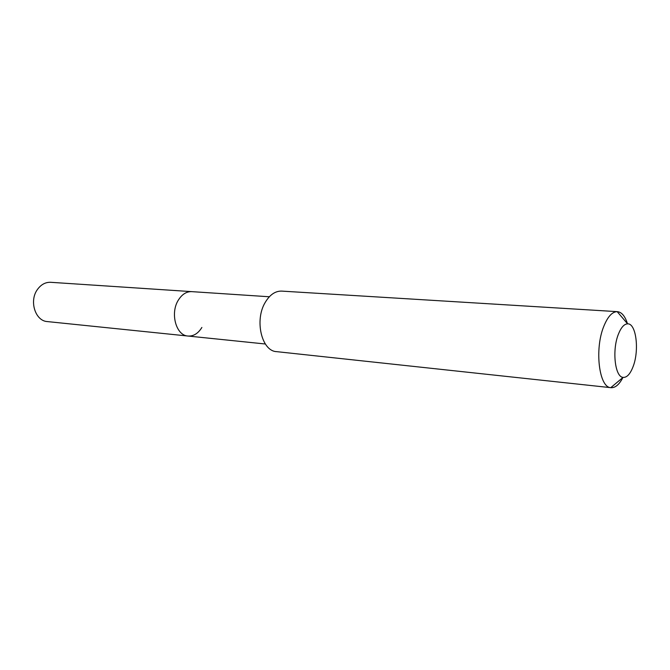 <?xml version="1.0" encoding="UTF-8"?>
<svg xmlns="http://www.w3.org/2000/svg" width="670" height="670" viewBox="0 0 670 670"><rect width="100%" height="100%" fill="white"/><g stroke="black" fill="none" stroke-linecap="round" stroke-linejoin="round"><path stroke-width="1" d="M269.323 296.768L50.702 282.305C45.451 282.112 41.012 284.532 37.403 289.541C28.927 300.998 35.317 321.047 47.386 321.583L188.002 336.038C176.026 335.62 169.879 312.999 178.455 299.942C182.106 294.239 186.545 291.467 191.746 291.634C186.545 291.467 182.106 294.239 178.455 299.942C169.879 312.999 176.026 335.62 188.002 336.038C193.53 336.348 198.153 333.493 201.879 327.454M617.422 311.659L281.693 291.107C275.278 290.947 269.767 294.741 265.169 302.497C254.315 320.361 261.752 351.189 276.576 351.641L610.772 387.662C599.064 387.461 594.391 349.171 603.754 326.458C607.682 316.717 612.162 311.776 617.196 311.651L617.422 311.659C621.71 312.136 625.068 316.156 627.48 323.719M622.991 377.378C619.331 384.496 615.336 387.938 610.998 387.687M618.318 334.389C621.015 327.529 624.097 324.012 627.581 323.836C636.123 323.133 639.498 350.092 633.158 366.431C630.277 374.028 626.911 377.679 623.058 377.386C614.993 377.026 611.919 350.31 618.318 334.389M265.337 343.995L188.002 336.038M627.581 323.836L617.196 311.651M623.058 377.386L610.772 387.662"/></g></svg>
